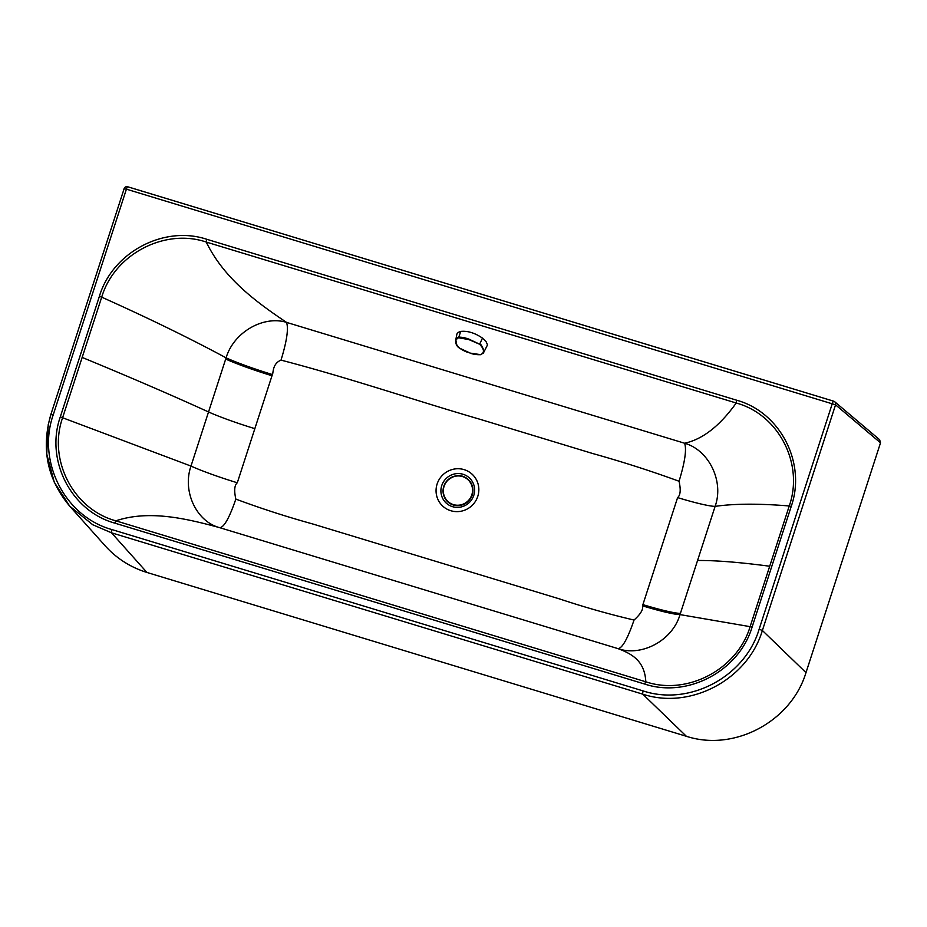 <?xml version="1.0" encoding="UTF-8"?>
<svg xmlns="http://www.w3.org/2000/svg" width="927" height="927" viewBox="0 0 927 927"><rect width="100%" height="100%" fill="white"/><g stroke="black" fill="none" stroke-linecap="round" stroke-linejoin="round"><path stroke-width="1.39" d="M833.593 401.171L127.799 186.814A2.955 0.591 106.9 0 0 127.741 186.779A2.955 0.591 106.9 0 0 126.408 189.166L835.551 404.821A2.955 2.862 -49.8 0 0 834.694 401.739L879.642 439.734L880.511 442.828L805.992 672.62C791.218 721.588 734.207 751.936 686.386 736.293L146.941 572.457C130.556 567.37 116.628 558.494 105.168 545.818L69.722 506.165L92.758 524.752L111.507 532.805L146.941 572.457M50.939 414.427L48.239 424.612L46.744 454.01L54.276 482.249L69.722 506.165C47.231 479.259 40.962 448.656 50.904 414.357L50.939 414.427M643.199 690.939C689.468 706.328 745.041 676.733 759.132 629.224L832.307 403.558A2.955 0.591 106.9 0 1 833.651 401.171A2.955 2.955 0 0 1 834.694 401.739L834.694 401.739A2.955 2.862 -49.8 0 0 833.697 401.194A2.955 0.591 106.9 0 0 833.651 401.171L127.741 186.779A2.955 2.955 0 0 0 124.079 188.691L126.408 189.166L53.233 414.832C36.744 461.623 64.89 516.629 111.947 529.584L643.199 690.939A2.955 0.591 106.9 0 0 642.77 694.161C690.499 710.024 747.834 679.503 762.376 630.487L805.992 672.62M281.02 360.128C286.837 341.101 288.668 328.517 286.524 322.376C254.577 300.927 223.708 277.81 206.234 242.051A2.955 0.591 -73.1 0 1 206.767 239.282C163.87 225.029 112.422 252.399 99.386 296.35L60.301 416.883C45.052 460.163 71.101 511.078 114.739 523.106L115.829 520.823L645.818 681.797C687.255 695.783 737.475 669.352 750.163 626.501L789.248 505.968C804.126 463.801 778.506 414.357 736.223 403.013L206.234 242.051C164.658 227.938 114.369 254.311 101.703 297.161L62.619 417.695C47.717 459.85 73.407 509.352 115.829 520.823C148.366 510.035 184.125 517.892 219.792 527.695C196.779 521.901 182.028 491.669 190.985 466.084L226.084 357.845C233.847 331.854 263.731 315.307 286.524 322.376L684.601 443.233C686.768 449.421 684.914 462.098 679.051 481.252C680.939 489.769 680.464 495.215 677.602 497.602L642.504 605.829C643.442 609.375 640.627 614.103 634.045 620.047C609.248 614.242 584.45 607.208 559.641 598.958L313.106 524.079C286.501 516.721 260.754 508.402 235.84 499.097C233.952 490.603 234.438 485.157 237.3 482.77L272.387 374.531C273.477 373.118 272.19 363.685 281.02 360.128C347.602 377.428 413.106 399.804 480.395 419.41L592.735 453.535C622.457 461.831 651.229 471.078 679.051 481.252M791.206 506.466L789.248 505.968C758.807 503.477 734.103 503.616 715.111 506.374L680.012 614.601C672.527 640.557 641.519 656.965 617.996 648.633C631.913 653.883 644.705 660.777 645.818 681.797A2.955 0.591 106.9 0 0 644.728 684.068C687.637 698.321 739.086 670.951 752.121 627L791.206 506.466C806.455 463.187 780.395 412.272 736.768 400.244L736.223 403.013C719.758 425.98 702.55 439.386 684.601 443.233C708.657 449.943 724.254 481.032 715.111 506.374A50.579 4.612 18 0 1 677.602 497.602M618.413 648.761L618.019 648.633C622.295 648.24 627.649 638.715 634.045 620.047M99.386 296.35L101.703 297.161C148.378 318.088 189.85 338.32 226.084 357.845A50.579 4.612 -162 0 0 272.387 374.531M60.301 416.883L190.985 466.084A50.579 4.612 -162 0 0 237.3 482.77M219.792 527.695C224.079 527.301 229.432 517.764 235.84 499.097M752.121 627L680.012 614.601A50.579 4.612 18 0 1 642.504 605.829M459.607 348.17L470.232 353.106L480.649 354.659C484.67 352.7 484.334 349.236 479.618 344.253L468.888 339.583L458.587 337.776C454.439 340.012 454.786 343.477 459.607 348.17L459.537 348.146C456.918 346.547 455.62 344.044 455.644 340.626L456.907 333.975L458.205 332.376L460.719 331.414C467.683 330.707 474.937 332.944 482.48 338.123L486.061 341.623L487.521 344.89L483.234 353.349L483.535 349.479L481.24 344.948L468.981 339.166C464.821 337.637 461.31 336.999 458.471 337.231L456.547 338.112L455.748 339.873L456.849 345.203M481.681 354.357L481.009 354.577M480.649 354.659L480.835 354.693C476.629 354.821 473.106 354.299 470.244 353.129L470.244 353.129C466.64 351.576 467.417 353.06 459.537 348.146M111.947 529.584A2.955 0.591 106.9 0 0 111.507 532.805L642.77 694.161L686.386 736.293M759.132 629.224L762.376 630.487L835.551 404.821L880.511 442.828M53.233 414.832L50.904 414.357L124.114 188.76M736.768 400.244L206.767 239.282M114.739 523.106L644.728 684.068M478.483 485.748A21.68 21.147 132 0 1 450.313 510.568A21.68 21.147 132 0 1 443.558 474.218A21.68 21.147 132 0 1 478.483 485.748M82.155 357.428C129.316 376.872 171.449 395.053 208.529 411.959A50.579 4.623 18 0 0 254.844 428.645M769.7 566.235C739.746 562.272 715.702 560.348 697.556 560.487M441.182 493.964A17.103 16.686 -48 0 0 460.846 507.023A17.103 16.686 -48 0 0 474.357 486.976A17.103 16.686 -48 0 0 454.693 473.917A17.103 16.686 -48 0 0 441.182 493.964M225.69 359.05A50.579 4.623 -162 0 0 272.005 375.736M680.406 613.396A50.579 4.623 18 0 1 642.898 604.624M453.349 505.018A15.18 14.809 132 0 1 445.111 483.361A15.18 14.809 132 0 1 472.237 494.972A15.18 14.809 132 0 1 453.349 505.018M471.82 494.809A14.797 14.438 132 0 1 447.069 500.615A14.797 14.438 132 0 1 454.96 476.327A14.797 14.438 132 0 1 471.82 494.809M482.48 338.123L479.618 344.253M460.719 331.414L458.587 337.776M218.923 527.428L618.355 648.738M468.274 479.456L468.158 479.363C461.379 473.79 454.137 474.462 446.455 481.38C441.507 488.622 441.982 495.47 447.868 501.924L447.973 502.028"/></g></svg>
